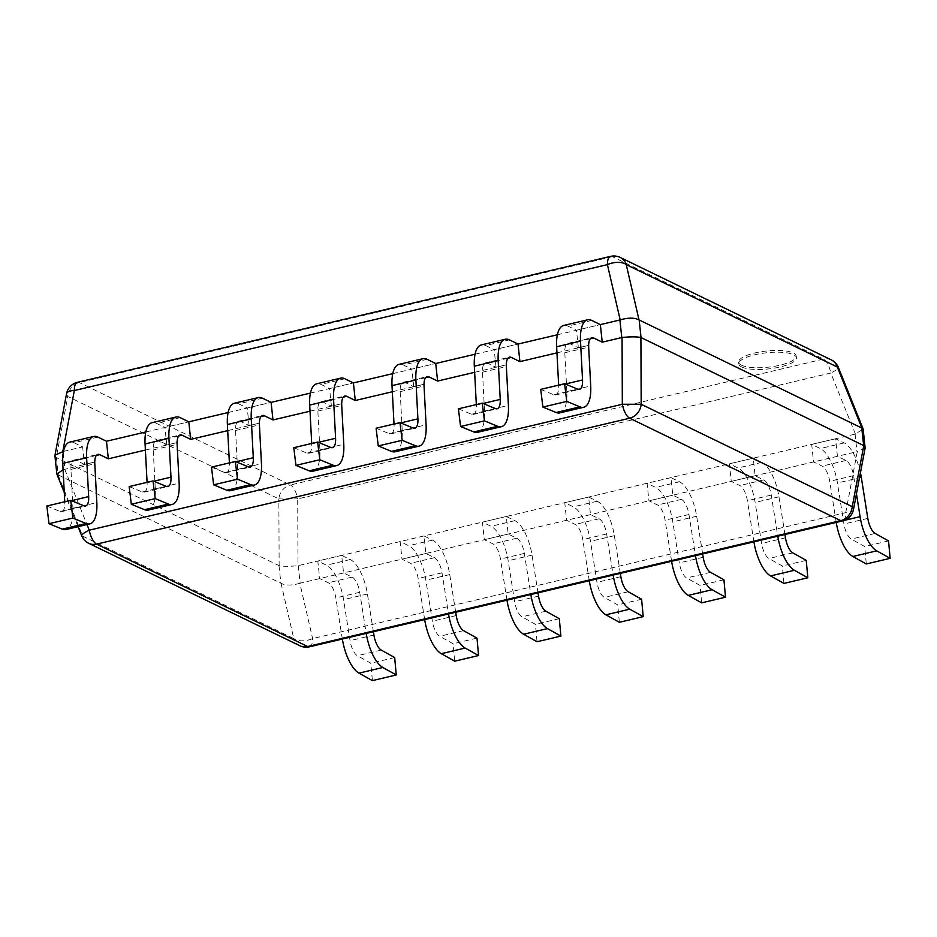 <?xml version="1.0" encoding="UTF-8"?>
<svg xmlns="http://www.w3.org/2000/svg" width="937" height="937" viewBox="0 0 937 937"><rect width="100%" height="100%" fill="white"/><g stroke="black" fill="none" stroke-linecap="round" stroke-linejoin="round"><path stroke-width="0.7" stroke-dasharray="4.68 3.51" d="M741.495 365.207A28.977 8.128 173.9 0 0 774.302 366.344A28.977 8.128 173.9 0 0 796.227 356.001A28.977 8.128 173.9 0 0 793.346 352.956A28.977 8.128 173.9 0 0 760.539 351.82A28.977 8.128 173.9 0 0 738.614 362.162A28.977 8.128 173.9 0 0 741.495 365.207M66.562 393.704A14.488 5.317 -169.3 0 0 67.804 396.515A14.488 12.685 115.9 0 1 79.317 382.565L612.4 256.668A14.488 12.685 115.9 0 1 620.212 257.452M831.26 359.867A14.488 12.685 -64.1 0 0 823.459 359.07L290.376 484.979L79.317 382.565A14.488 5.704 76.7 0 0 77.466 382.296M610.549 256.387A14.488 5.704 -103.3 0 1 612.4 256.668L823.459 359.07A14.488 5.704 -103.3 0 1 830.791 373.008A14.488 2.471 158.1 0 0 838.381 367.48M54.896 455.663L56.396 457.631L279.132 565.69C283.606 566.534 289.884 566.534 297.978 565.69L855.106 434.124L863.164 429.076M298.259 565.632L300.133 583.201L857.273 451.622L845.724 512.656A14.488 5.704 -103.3 0 1 842.586 520.902M300.133 583.201L299.852 583.271C291.922 585.613 285.644 585.613 281.018 583.282L56.923 474.321M279.132 565.69L278.863 498.917L297.708 498.917A14.488 5.704 76.7 0 0 290.376 484.979A14.488 12.685 -64.1 0 0 278.863 498.917L67.804 396.515L56.255 457.549M63.095 469.742L94.766 462.023L84.482 464.447L82.608 446.89L74.011 442.721L97.881 437.087M63.493 451.411L82.608 446.89M145.809 431.969L188.794 421.814L164.924 427.448L156.315 423.278L180.185 417.644M228.124 412.526L271.098 402.371L247.227 408.017L238.63 403.835L262.501 398.202M310.44 393.083L353.413 382.928L329.543 388.574L320.946 384.404L344.816 378.759M392.744 373.64L435.728 363.497L411.858 369.131L403.261 364.962L427.131 359.316M475.059 354.209L518.044 344.055L494.174 349.688L485.577 345.519L509.447 339.885M557.374 334.767L600.359 324.612L576.489 330.246L567.881 326.076L591.751 320.442M559.799 412.889A32.889 12.942 -103.3 0 0 566.838 391.596L564.812 352.745A14.488 5.704 76.7 0 1 567.904 343.364A14.488 5.704 76.7 0 1 569.766 343.633L578.363 347.814L588.647 345.378L556.953 352.862M477.483 432.332A32.889 12.942 -103.3 0 0 484.523 411.038L482.496 372.188A14.488 5.704 76.7 0 1 485.6 362.806A14.488 5.704 76.7 0 1 487.451 363.076L496.048 367.245L506.331 364.821L474.649 372.305M395.168 451.775A32.889 12.942 -103.3 0 0 402.219 430.481L400.181 391.631A14.488 5.704 76.7 0 1 403.285 382.249A14.488 5.704 76.7 0 1 405.135 382.519L413.732 386.688L424.016 384.264L392.334 391.748M312.864 471.206A32.889 12.942 -103.3 0 0 319.904 449.912L317.866 411.062A14.488 5.704 76.7 0 1 320.969 401.68A14.488 5.704 76.7 0 1 322.82 401.961L331.417 406.131L341.7 403.706L310.018 411.191M230.549 490.648A32.889 12.942 -103.3 0 0 237.588 469.355L235.55 430.505A14.488 5.704 76.7 0 1 238.654 421.123A14.488 5.704 76.7 0 1 240.504 421.404L249.113 425.574L259.385 423.149L227.703 430.622M148.233 510.091A32.889 12.942 -103.3 0 0 155.273 488.798L153.246 449.947A14.488 5.704 76.7 0 1 156.338 440.566A14.488 5.704 76.7 0 1 158.201 440.835L166.798 445.016L177.081 442.58L145.387 450.065M865.12 447.98L857.273 451.622M853.49 509.494A14.488 5.317 10.7 0 1 845.724 512.656L312.63 638.566A14.488 7.637 -13 0 1 293.785 638.566A14.488 12.685 -64.1 0 0 299.84 645.734M309.491 646.799A14.488 5.704 76.7 0 0 312.63 638.566L299.852 583.271M88.781 543.331A14.488 12.685 115.9 0 1 82.725 536.163A14.488 2.471 -21.9 0 1 81.66 535.706M741.682 366.964A28.977 8.128 173.9 0 0 774.489 368.1A28.977 8.128 173.9 0 0 796.415 357.758A28.977 8.128 173.9 0 0 793.534 354.713A28.977 8.128 -6.1 0 0 760.727 353.577A28.977 8.128 -6.1 0 0 738.801 363.919A28.977 8.128 -6.1 0 0 741.682 366.964M373.394 631.702L367.421 593.999A32.889 12.942 76.7 0 0 350.286 559.553L341.677 555.383L343.563 572.94L352.16 577.11A14.488 5.704 -103.3 0 1 359.703 592.289L366.203 633.307A32.889 12.942 76.7 0 0 366.226 633.4M366.203 633.307L342.333 638.94L335.833 597.923A14.488 5.704 -103.3 0 0 328.29 582.755L319.693 578.574L317.807 561.017L326.404 565.187A32.889 12.942 76.7 0 1 343.551 599.633L350.051 640.65A14.488 5.704 -103.3 0 0 357.384 655.713L370.806 663.197L372.399 680.613M341.677 555.383L317.807 561.017M343.563 572.94L319.693 578.574M394.676 657.563L370.806 663.197M455.71 612.271L449.737 574.557A32.889 12.942 76.7 0 0 432.589 540.11L423.992 535.941L425.866 553.498L434.475 557.667A14.488 5.704 -103.3 0 1 442.018 572.847L448.518 613.864A32.889 12.942 76.7 0 0 448.542 613.958M448.518 613.864L424.648 619.498L418.148 578.48A14.488 5.704 -103.3 0 0 410.605 563.313L401.996 559.131L400.122 541.574L408.719 545.744A32.889 12.942 76.7 0 1 425.866 580.202L432.367 621.219A14.488 5.704 -103.3 0 0 439.687 636.27L453.121 643.754L454.714 661.171M423.992 535.941L400.122 541.574M425.866 553.498L401.996 559.131M476.992 638.12L453.121 643.754M538.025 592.828L532.04 555.114A32.889 12.942 76.7 0 0 514.905 520.667L506.308 516.498L508.182 534.055L516.779 538.236A14.488 5.704 -103.3 0 1 524.333 553.404L530.834 594.421A32.889 12.942 76.7 0 0 530.846 594.515M530.834 594.421L506.964 600.067L500.463 559.049A14.488 5.704 -103.3 0 0 492.909 543.87L484.312 539.7L482.438 522.132L491.035 526.313A32.889 12.942 76.7 0 1 508.17 560.759L514.671 601.777A14.488 5.704 -103.3 0 0 522.003 616.839L535.425 624.311L537.03 641.728M506.308 516.498L482.438 522.132M508.182 534.055L484.312 539.7M559.295 618.678L535.425 624.311M620.341 573.385L614.356 535.683A32.889 12.942 76.7 0 0 597.22 501.225L588.623 497.055L590.497 514.612L599.094 518.793A14.488 5.704 -103.3 0 1 606.649 533.961L613.149 574.978A32.889 12.942 76.7 0 0 613.161 575.084M613.149 574.978L589.279 580.624L582.779 539.607A14.488 5.704 -103.3 0 0 575.224 524.427L566.627 520.258L564.753 502.7L573.35 506.87A32.889 12.942 76.7 0 1 590.486 541.317L596.986 582.334A14.488 5.704 -103.3 0 0 604.318 597.396L617.741 604.88L619.345 622.285M588.623 497.055L564.753 502.7M590.497 514.612L566.627 520.258M641.611 599.235L617.741 604.88M702.645 553.943L696.671 516.24A32.889 12.942 76.7 0 0 679.536 481.794L670.939 477.612L672.813 495.181L681.41 499.351A14.488 5.704 -103.3 0 1 688.964 514.53L695.465 555.547A32.889 12.942 76.7 0 0 695.477 555.641M695.465 555.547L671.595 561.181L665.094 520.164A14.488 5.704 -103.3 0 0 657.54 504.984L648.943 500.815L647.069 483.258L655.666 487.427A32.889 12.942 76.7 0 1 672.801 521.874L679.302 562.891A14.488 5.704 -103.3 0 0 686.634 577.953L700.056 585.438L701.649 602.854M670.939 477.612L647.069 483.258M672.813 495.181L648.943 500.815M723.926 579.792L700.056 585.438M784.96 534.5L778.987 496.797A32.889 12.942 76.7 0 0 761.851 462.351L753.243 458.181L755.128 475.738L763.725 479.908A14.488 5.704 -103.3 0 1 771.268 495.087L777.78 536.105A32.889 12.942 76.7 0 0 777.792 536.198M777.78 536.105L753.898 541.738L747.398 500.721A14.488 5.704 -103.3 0 0 739.855 485.542L731.258 481.372L729.373 463.815L737.981 467.985A32.889 12.942 76.7 0 1 755.117 502.431L761.617 543.448A14.488 5.704 -103.3 0 0 768.949 558.511L782.372 565.995L783.964 583.411M753.243 458.181L729.373 463.815M755.128 475.738L731.258 481.372M806.242 560.361L782.372 565.995M860.435 472.763A32.889 12.942 76.7 0 0 844.155 442.908L835.558 438.739L837.432 456.296L846.041 460.465A14.488 5.704 -103.3 0 1 853.584 475.645L856.465 493.776M844.19 520.41L836.214 522.296L829.713 481.278A14.488 5.704 -103.3 0 0 822.171 466.111L813.562 461.929L811.688 444.372L820.285 448.542A32.889 12.942 76.7 0 1 837.432 483L843.932 524.017A14.488 5.704 -103.3 0 0 851.253 539.068L864.687 546.552L866.28 563.969M835.558 438.739L811.688 444.372M837.432 456.296L813.562 461.929M888.557 540.918L864.687 546.552M84.482 464.447L75.885 460.278A14.488 5.704 76.7 0 0 74.035 460.008A14.488 5.704 76.7 0 0 70.931 469.39L72.957 508.241A32.889 12.942 -103.3 0 1 65.918 529.534M69.806 442.1A32.889 12.942 -103.3 0 1 74.011 442.721M46.85 506.015L60.062 511.45A14.488 5.704 76.7 0 0 61.69 511.625A14.488 5.704 76.7 0 0 64.794 502.244L64.77 501.775M166.798 445.016L164.924 427.448M152.11 422.657A32.889 12.942 -103.3 0 1 156.315 423.278M129.165 486.572L142.365 492.007A14.488 5.704 76.7 0 0 144.005 492.183A14.488 5.704 76.7 0 0 147.109 482.801L147.086 482.344M249.113 425.574L247.227 408.017M234.426 403.215A32.889 12.942 -103.3 0 1 238.63 403.835M211.481 467.13L224.681 472.564A14.488 5.704 76.7 0 0 226.321 472.74A14.488 5.704 76.7 0 0 229.424 463.358L229.389 462.901M331.417 406.131L329.543 388.574M316.741 383.783A32.889 12.942 -103.3 0 1 320.946 384.404M293.785 447.687L306.996 453.133A14.488 5.704 76.7 0 0 308.624 453.309A14.488 5.704 76.7 0 0 311.728 443.927L311.705 443.459M413.732 386.688L411.858 369.131M399.057 364.341A32.889 12.942 -103.3 0 1 403.261 364.962M376.1 428.244L389.312 433.69A14.488 5.704 76.7 0 0 390.94 433.866A14.488 5.704 76.7 0 0 394.044 424.484L394.02 424.016M496.048 367.245L494.174 349.688M481.372 344.898A32.889 12.942 -103.3 0 1 485.577 345.519M458.416 408.813L471.627 414.248A14.488 5.704 76.7 0 0 473.255 414.423A14.488 5.704 76.7 0 0 476.359 405.042L476.336 404.573M578.363 347.814L576.489 330.246M563.676 325.455A32.889 12.942 -103.3 0 1 567.881 326.076M540.731 389.37L553.931 394.805A14.488 5.704 76.7 0 0 555.571 394.981A14.488 5.704 76.7 0 0 558.675 385.599L558.651 385.13M855.387 434.042L830.791 373.008L297.708 498.917L297.978 565.69M855.106 434.124L856.992 451.681M278.992 565.643L280.877 583.201M56.396 457.631L58.27 475.188M58.141 475.141L82.725 536.163L293.785 638.566L281.018 583.282M63.212 452.946L64.934 469.074M64.653 469.156L86.989 524.556M359.703 592.289L335.833 597.923M367.421 593.999L343.551 599.633M373.922 635.017L350.051 640.65M350.286 559.553L326.404 565.187M352.16 577.11L328.29 582.755M381.254 650.079L357.384 655.713M442.018 572.847L418.148 578.48M449.737 574.557L425.866 580.202M456.237 615.574L432.367 621.219M432.589 540.11L408.719 545.744M434.475 557.667L410.605 563.313M463.557 630.636L439.687 636.27M524.333 553.404L500.463 559.049M532.04 555.114L508.17 560.759M538.552 596.131L514.671 601.777M514.905 520.667L491.035 526.313M516.779 538.236L492.909 543.87M545.873 611.193L522.003 616.839M606.649 533.961L582.779 539.607M614.356 535.683L590.486 541.317M620.856 576.7L596.986 582.334M597.22 501.225L573.35 506.87M599.094 518.793L575.224 524.427M628.188 591.751L604.318 597.396M688.964 514.53L665.094 520.164M696.671 516.24L672.801 521.874M703.172 557.257L679.302 562.891M679.536 481.794L655.666 487.427M681.41 499.351L657.54 504.984M710.504 572.32L686.634 577.953M771.268 495.087L747.398 500.721M778.987 496.797L755.117 502.431M785.487 537.815L761.617 543.448M761.851 462.351L737.981 467.985M763.725 479.908L739.855 485.542M792.819 552.877L768.949 558.511M853.584 475.645L829.713 481.278M861.302 477.355L837.432 483M867.803 518.372L843.932 524.017M844.155 442.908L820.285 448.542M846.041 460.465L822.171 466.111M875.135 533.434L851.253 539.068M70.931 469.39L94.801 463.756M72.957 508.241L96.827 502.595M64.794 502.244L71.446 500.674M75.885 460.278L96.37 455.441M60.062 511.45L83.932 505.816M153.246 449.947L177.116 444.314M155.273 488.798L179.143 483.164M147.109 482.801L153.762 481.231M158.201 440.835L178.674 435.998M142.365 492.007L166.236 486.373M235.55 430.505L259.42 424.871M237.588 469.355L261.458 463.721M229.424 463.358L236.077 461.789M240.504 421.404L260.99 416.567M224.681 472.564L248.551 466.931M317.866 411.062L341.736 405.428M319.904 449.912L343.774 444.279M311.728 443.927L318.393 442.346M322.82 401.961L343.305 397.124M306.996 453.133L330.866 447.488M400.181 391.631L424.051 385.985M402.219 430.481L426.089 424.836M394.044 424.484L400.696 422.915M405.135 382.519L425.621 377.681M389.312 433.69L413.182 428.057M482.496 372.188L506.367 366.543M484.523 411.038L508.404 405.393M476.359 405.042L483.012 403.472M487.451 363.076L507.936 358.239M471.627 414.248L495.497 408.614M564.812 352.745L588.682 347.112M566.838 391.596L590.708 385.962M558.675 385.599L565.327 384.029M569.766 343.633L590.251 338.796M553.931 394.805L577.801 389.171M78.029 526.676L64.29 492.593M796.227 356.001L796.415 357.758M738.614 362.162L738.801 363.919M74.035 460.008L97.905 454.375M61.69 511.625L85.56 505.992M156.338 440.566L180.22 434.932M144.005 492.183L167.875 486.549M238.654 421.123L262.524 415.489M226.321 472.74L250.191 467.106M320.969 401.68L344.839 396.046M308.624 453.309L332.506 447.663M403.285 382.249L427.155 376.604M390.94 433.866L414.81 428.221M485.6 362.806L509.47 357.161M473.255 414.423L497.125 408.79M567.904 343.364L591.786 337.73M555.571 394.981L579.441 389.347"/><path stroke-width="1.41" d="M610.549 256.387A14.488 14.488 0 0 1 620.212 257.452A14.488 12.685 115.9 0 1 626.256 264.621A14.488 7.637 167 0 0 607.41 264.621A14.488 5.704 -103.3 0 1 610.549 256.387L77.466 382.296A14.488 5.704 76.7 0 0 74.328 390.53A14.488 5.317 -169.3 0 0 66.562 393.704L54.896 455.663L56.876 474.11L63.095 469.742M831.26 359.867A14.488 14.488 0 0 1 838.381 367.48A14.488 2.471 158.1 0 0 837.315 367.023A14.488 12.685 -64.1 0 0 831.26 359.867L620.212 257.452M863.164 429.076L861.771 427.998L863.656 445.555L640.908 337.496L641.177 404.269A14.488 12.685 115.9 0 1 629.664 418.218L96.581 544.116A14.488 12.685 115.9 0 1 88.781 543.331L299.84 645.734A14.488 12.685 -64.1 0 0 307.641 646.53A14.488 5.704 76.7 0 0 309.491 646.799L842.586 520.902A14.488 5.704 -103.3 0 1 840.723 520.621A14.488 12.685 -64.1 0 0 852.237 506.671A14.488 5.317 10.7 0 1 853.49 509.494L865.12 447.98L863.164 429.076M64.29 492.593L56.876 474.11M63.493 451.411L54.92 455.206M96.37 455.441L99.755 454.644L108.352 458.814L106.478 441.257L145.809 431.969M178.674 435.998L182.071 435.201L190.668 439.371L188.794 421.814L228.124 412.526M260.99 416.567L264.375 415.759L272.983 419.94L271.098 402.371L310.44 393.083M343.305 397.124L346.69 396.316L355.287 400.497L353.413 382.928L392.744 373.64M425.621 377.681L429.005 376.885L437.602 381.054L435.728 363.497L475.059 354.209M507.936 358.239L511.321 357.442L519.918 361.612L518.044 344.055L557.374 334.767M590.251 338.796L593.636 337.999L602.233 342.169L600.359 324.612L620.189 319.915C628.118 317.573 634.396 317.573 639.022 319.904L861.771 427.998M619.907 319.997L621.781 337.554L602.233 342.169M556.953 352.862L519.918 361.612M474.649 372.305L437.602 381.054M392.334 391.748L355.287 400.497M310.018 411.191L272.983 419.94M227.703 430.622L190.668 439.371M145.387 450.065L108.352 458.814M621.781 337.554L622.063 337.507C630.156 336.664 636.446 336.652 640.908 337.496M863.656 445.555L865.144 447.535M88.781 543.331A14.488 14.488 0 0 1 81.66 535.706A14.488 2.471 -21.9 0 1 89.249 530.178A14.488 5.704 76.7 0 0 96.581 544.116L307.641 646.53L840.723 520.621L629.664 418.218A14.488 5.704 -103.3 0 1 622.332 404.269L641.177 404.269L852.237 506.671L863.785 445.637M366.226 633.4A32.889 12.942 76.7 0 0 382.846 667.495L396.269 674.968L394.676 657.563L381.254 650.079A14.488 5.704 -103.3 0 1 373.922 635.017L373.394 631.702M342.356 639.034A32.889 12.942 76.7 0 0 358.976 673.129L372.399 680.613L396.269 674.968M448.542 613.958A32.889 12.942 76.7 0 0 465.162 648.053L478.584 655.537L476.992 638.12L463.557 630.636A14.488 5.704 -103.3 0 1 456.237 615.574L455.71 612.271M424.672 619.603A32.889 12.942 76.7 0 0 441.292 653.686L454.714 661.171L478.584 655.537M530.846 594.515A32.889 12.942 76.7 0 0 547.477 628.61L560.9 636.094L559.295 618.678L545.873 611.193A14.488 5.704 -103.3 0 1 538.552 596.131L538.025 592.828M506.976 600.16A32.889 12.942 76.7 0 0 523.596 634.244L537.03 641.728L560.9 636.094M613.161 575.084A32.889 12.942 76.7 0 0 629.781 609.167L643.215 616.651L641.611 599.235L628.188 591.751A14.488 5.704 -103.3 0 1 620.856 576.7L620.341 573.385M589.291 580.717A32.889 12.942 76.7 0 0 605.911 614.813L619.345 622.285L643.215 616.651M695.477 555.641A32.889 12.942 76.7 0 0 712.097 589.724L725.519 597.209L723.926 579.792L710.504 572.32A14.488 5.704 -103.3 0 1 703.172 557.257L702.645 553.943M671.606 561.275A32.889 12.942 76.7 0 0 688.226 595.37L701.649 602.854L725.519 597.209M777.792 536.198A32.889 12.942 76.7 0 0 794.412 570.293L807.835 577.766L806.242 560.361L792.819 552.877A14.488 5.704 -103.3 0 1 785.487 537.815L784.96 534.5M753.922 541.832A32.889 12.942 76.7 0 0 770.542 575.927L783.964 583.411L807.835 577.766M856.465 493.776L860.084 516.662A32.889 12.942 76.7 0 0 876.727 550.851L852.857 556.484A32.889 12.942 76.7 0 1 836.237 522.401M876.727 550.851L890.15 558.335L888.557 540.918L875.135 533.434A14.488 5.704 -103.3 0 1 867.803 518.372L861.302 477.355A32.889 12.942 76.7 0 0 860.435 472.763M890.15 558.335L866.28 563.969L852.857 556.484M64.77 501.775L62.756 463.393A32.889 12.942 -103.3 0 1 69.806 442.1L93.677 436.466A32.889 12.942 -103.3 0 1 97.881 437.087L106.478 441.257M62.756 463.393L86.626 457.76L88.664 496.61A14.488 5.704 76.7 0 1 85.56 505.992A14.488 5.704 76.7 0 1 83.932 505.816L70.72 500.37L46.85 506.015L49.005 523.701L62.217 529.136L86.087 523.502A32.889 12.942 -103.3 0 0 89.788 523.9L65.918 529.534A32.889 12.942 -103.3 0 1 62.217 529.136M89.788 523.9A32.889 12.942 -103.3 0 0 96.827 502.595L94.801 463.756A14.488 5.704 76.7 0 1 97.905 454.375A14.488 5.704 76.7 0 1 99.755 454.644M86.626 457.76A32.889 12.942 -103.3 0 1 93.677 436.466M70.72 500.37L72.875 518.056L86.087 523.502M49.005 523.701L72.875 518.056M147.086 482.344L145.071 443.951A32.889 12.942 -103.3 0 1 152.11 422.657L175.98 417.024A32.889 12.942 -103.3 0 1 180.185 417.644L188.794 421.814M145.071 443.951L168.941 438.317L170.979 477.167A14.488 5.704 76.7 0 1 167.875 486.549A14.488 5.704 76.7 0 1 166.236 486.373L153.036 480.927L129.165 486.572L131.321 504.258L144.521 509.693L168.391 504.059A32.889 12.942 -103.3 0 0 172.103 504.457L148.233 510.091A32.889 12.942 -103.3 0 1 144.521 509.693M172.103 504.457A32.889 12.942 -103.3 0 0 179.143 483.164L177.116 444.314A14.488 5.704 76.7 0 1 180.22 434.932A14.488 5.704 76.7 0 1 182.071 435.201M168.941 438.317A32.889 12.942 -103.3 0 1 175.98 417.024M153.036 480.927L155.191 498.613L168.391 504.059M131.321 504.258L155.191 498.613M229.389 462.901L227.386 424.52A32.889 12.942 -103.3 0 1 234.426 403.215L258.296 397.581A32.889 12.942 -103.3 0 1 262.501 398.202L271.098 402.371M227.386 424.52L251.257 418.874L253.295 457.724A14.488 5.704 76.7 0 1 250.191 467.106A14.488 5.704 76.7 0 1 248.551 466.931L235.351 461.496L211.481 467.13L213.636 484.816L226.836 490.25L250.706 484.616A32.889 12.942 -103.3 0 0 254.419 485.015L230.549 490.648A32.889 12.942 -103.3 0 1 226.836 490.25M254.419 485.015A32.889 12.942 -103.3 0 0 261.458 463.721L259.42 424.871A14.488 5.704 76.7 0 1 262.524 415.489A14.488 5.704 76.7 0 1 264.375 415.759M251.257 418.874A32.889 12.942 -103.3 0 1 258.296 397.581M235.351 461.496L237.506 479.182L250.706 484.616M213.636 484.816L237.506 479.182M311.705 443.459L309.702 405.077A32.889 12.942 -103.3 0 1 316.741 383.783L340.611 378.138A32.889 12.942 -103.3 0 1 344.816 378.759L353.413 382.928M309.702 405.077L333.572 399.431L335.598 438.282A14.488 5.704 76.7 0 1 332.506 447.663A14.488 5.704 76.7 0 1 330.866 447.488L317.655 442.053L293.785 447.687L295.94 465.373L309.151 470.819L333.022 465.174A32.889 12.942 -103.3 0 0 336.734 465.572L312.864 471.206A32.889 12.942 -103.3 0 1 309.151 470.819M336.734 465.572A32.889 12.942 -103.3 0 0 343.774 444.279L341.736 405.428A14.488 5.704 76.7 0 1 344.839 396.046A14.488 5.704 76.7 0 1 346.69 396.316M333.572 399.431A32.889 12.942 -103.3 0 1 340.611 378.138M317.655 442.053L319.81 459.739L333.022 465.174M295.94 465.373L319.81 459.739M394.02 424.016L392.017 385.634A32.889 12.942 -103.3 0 1 399.057 364.341L422.927 358.695A32.889 12.942 -103.3 0 1 427.131 359.316L435.728 363.497M392.017 385.634L415.887 380L417.914 418.839A14.488 5.704 76.7 0 1 414.81 428.221A14.488 5.704 76.7 0 1 413.182 428.057L399.97 422.61L376.1 428.244L378.255 445.93L391.467 451.376L415.337 445.731A32.889 12.942 -103.3 0 0 419.038 446.129L395.168 451.775A32.889 12.942 -103.3 0 1 391.467 451.376M419.038 446.129A32.889 12.942 -103.3 0 0 426.089 424.836L424.051 385.985A14.488 5.704 76.7 0 1 427.155 376.604A14.488 5.704 76.7 0 1 429.005 376.885M415.887 380A32.889 12.942 -103.3 0 1 422.927 358.695M399.97 422.61L402.125 440.296L415.337 445.731M378.255 445.93L402.125 440.296M476.336 404.573L474.321 366.191A32.889 12.942 -103.3 0 1 481.372 344.898L505.242 339.264A32.889 12.942 -103.3 0 1 509.447 339.885L518.044 344.055M474.321 366.191L498.191 360.558L500.229 399.408A14.488 5.704 76.7 0 1 497.125 408.79A14.488 5.704 76.7 0 1 495.497 408.614L482.286 403.168L458.416 408.813L460.571 426.487L473.782 431.934L497.652 426.3A32.889 12.942 -103.3 0 0 501.354 426.686L477.483 432.332A32.889 12.942 -103.3 0 1 473.782 431.934M501.354 426.686A32.889 12.942 -103.3 0 0 508.404 405.393L506.367 366.543A14.488 5.704 76.7 0 1 509.47 357.161A14.488 5.704 76.7 0 1 511.321 357.442M498.191 360.558A32.889 12.942 -103.3 0 1 505.242 339.264M482.286 403.168L484.441 420.854L497.652 426.3M460.571 426.487L484.441 420.854M558.651 385.13L556.637 346.749A32.889 12.942 -103.3 0 1 563.676 325.455L587.546 319.822A32.889 12.942 -103.3 0 1 591.751 320.442L600.359 324.612M556.637 346.749L580.507 341.115L582.545 379.965A14.488 5.704 76.7 0 1 579.441 389.347A14.488 5.704 76.7 0 1 577.801 389.171L564.601 383.725L540.731 389.37L542.886 407.056L556.086 412.491L579.956 406.857A32.889 12.942 -103.3 0 0 583.669 407.255L559.799 412.889A32.889 12.942 -103.3 0 1 556.086 412.491M583.669 407.255A32.889 12.942 -103.3 0 0 590.708 385.962L588.682 347.112A14.488 5.704 76.7 0 1 591.786 337.73A14.488 5.704 76.7 0 1 593.636 337.999M580.507 341.115A32.889 12.942 -103.3 0 1 587.546 319.822M564.601 383.725L566.756 401.411L579.956 406.857M542.886 407.056L566.756 401.411M62.779 451.564L74.328 390.53L607.41 264.621L620.189 319.915M639.022 319.904L626.256 264.621L837.315 367.023L861.911 428.057M63.06 451.505L63.212 452.946M622.063 337.507L622.332 404.269L89.249 530.178L86.989 524.556M639.175 319.985L641.049 337.554M382.846 667.495L358.976 673.129M465.162 648.053L441.292 653.686M547.477 628.61L523.596 634.244M629.781 609.167L605.911 614.813M712.097 589.724L688.226 595.37M794.412 570.293L770.542 575.927M860.084 516.662L844.19 520.41M71.446 500.674L88.664 496.61M153.762 481.231L170.979 477.167M236.077 461.789L253.295 457.724M318.393 442.346L335.598 438.282M400.696 422.915L417.914 418.839M483.012 403.472L500.229 399.408M565.327 384.029L582.545 379.965M838.381 367.48L863.118 428.877M842.586 520.902A14.488 14.488 0 0 0 853.49 509.494M299.84 645.734A14.488 14.488 0 0 0 309.491 646.799M81.66 535.706L78.029 526.676M77.466 382.296A14.488 14.488 0 0 0 66.562 393.704"/></g></svg>
